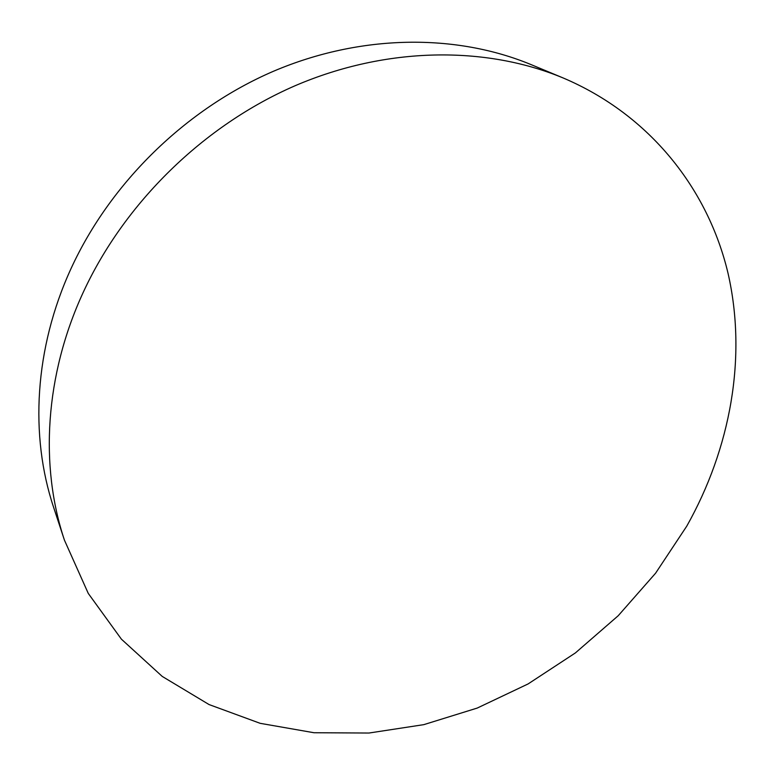 <?xml version="1.0" encoding="UTF-8"?>
<svg xmlns="http://www.w3.org/2000/svg" width="775" height="775" viewBox="0 0 775 775"><rect width="100%" height="100%" fill="white"/><g stroke="black" fill="none" stroke-linecap="round" stroke-linejoin="round"><path stroke-width="1.16" d="M64.432 540.136L53.64 507.431C29.712 435.792 34.352 348.45 71.029 268.596C110.447 182.677 185.864 109.023 273.352 71.31C361.034 33.955 456.155 33.48 531.34 64.712L563.134 77.955C650.167 114.855 708.088 189.352 727.996 273.129C747.294 357.372 730.418 448.58 686.766 526.138L655.592 573.2L618.198 615.747L575.399 652.918L528.095 683.938L477.226 708.069L423.809 724.644L368.987 733.034L313.982 732.733L260.177 723.327L209.066 704.562L162.246 676.43L121.413 639.181L88.263 593.408L64.432 540.136C39.728 466.211 44.756 375.488 83.303 292.185C124.717 202.546 203.777 125.356 295.13 85.725C386.677 46.452 485.547 45.715 563.134 77.955"/></g></svg>
